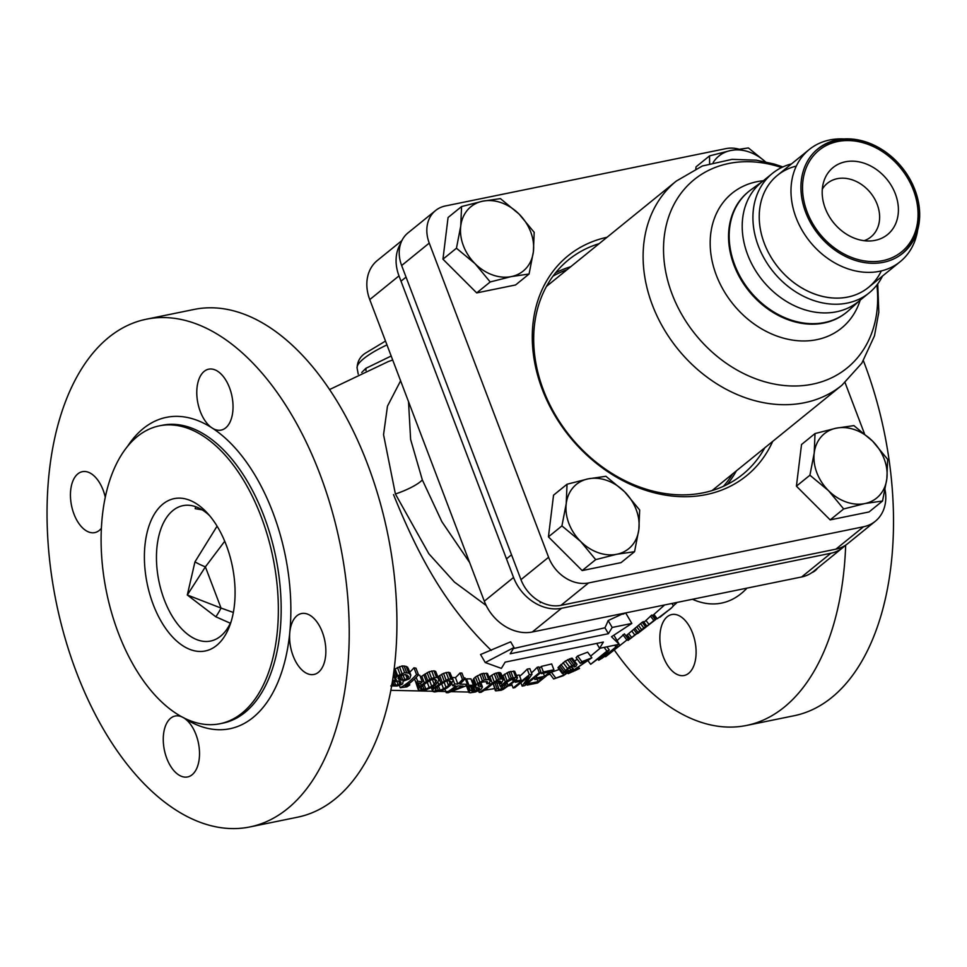 <?xml version="1.0" encoding="UTF-8"?>
<svg xmlns="http://www.w3.org/2000/svg" width="967" height="967" viewBox="0 0 967 967"><rect width="100%" height="100%" fill="white"/><g stroke="black" fill="none" stroke-linecap="round" stroke-linejoin="round"><path stroke-width="1.45" d="M217.079 526.169L194.959 561.851L187.308 594.995L215.834 616.789L230.351 623.244M215.834 616.789A17.273 2.309 116.2 0 0 221.044 608.074L233.349 612.462M231.186 621.406A69.092 38.644 78.5 0 1 210.576 641.048A69.092 38.644 78.5 0 1 164.257 599.709A69.092 38.644 78.5 0 1 182.92 505.656A69.092 38.644 78.5 0 1 209.573 515.641M226.278 545.134A77.723 43.479 78.5 0 1 229.965 625.117A77.723 43.479 78.5 0 1 153.185 604.435A77.723 43.479 78.5 0 1 154.007 514.734A77.723 43.479 78.5 0 1 206.986 512.703A77.723 43.479 78.5 0 1 226.278 545.134M220.162 723.703A152 85.023 -101.5 0 1 118.264 632.769A152 85.023 78.5 0 1 159.301 425.855A152 85.023 78.5 0 1 261.199 516.801A152 85.023 -101.5 0 1 220.162 723.703L222.966 723.135A152 85.023 -101.5 0 0 264.015 516.233A152 85.023 -101.5 0 0 162.105 425.287L159.301 425.855M108.655 337.447A259.096 144.929 -101.5 0 0 64.91 637.628A259.096 144.929 -101.5 0 0 250.018 826.918A259.096 144.929 -101.5 0 0 319.98 474.241A259.096 144.929 78.5 0 0 146.283 319.219A259.096 144.929 78.5 0 0 108.655 337.447M196.011 734.63A31.089 17.394 -101.5 0 0 184.129 718.106A31.089 17.394 -101.5 0 0 175.16 716.027A31.089 17.394 -101.5 0 0 166.771 758.346A31.089 17.394 -101.5 0 0 187.61 776.948A31.089 17.394 -101.5 0 0 196.011 734.63M105.246 497.026A31.089 17.394 -101.5 0 0 103.191 490.269A31.089 17.394 -101.5 0 0 82.34 471.678A31.089 17.394 -101.5 0 0 73.951 513.997A31.089 17.394 -101.5 0 0 94.79 532.599A31.089 17.394 -101.5 0 0 101.317 528.381M200.29 411.495A31.089 17.394 -101.5 0 0 212.172 428.018A31.089 17.394 -101.5 0 0 221.141 430.097A31.089 17.394 -101.5 0 0 229.53 387.779A31.089 17.394 -101.5 0 0 208.691 369.176A31.089 17.394 -101.5 0 0 200.29 411.495M322.349 632.14A31.089 17.394 -101.5 0 0 301.511 613.537A31.089 17.394 -101.5 0 0 289.798 632.382A31.089 17.394 -101.5 0 0 293.11 655.856A31.089 17.394 -101.5 0 0 313.961 674.458A31.089 17.394 -101.5 0 0 322.349 632.14M146.283 319.219L193.968 309.464A259.096 144.929 78.5 0 1 367.678 464.486A259.096 144.929 78.5 0 1 297.715 817.163L250.018 826.918M599.576 648.313L619.218 644.3L611.495 636.733L631.826 623.437L612.184 627.45L608.4 633.711L510.201 653.777L513.985 647.515L510.661 641.834L480.551 654.514L485.241 662.54L501.377 668.378L505.161 662.117L603.36 642.052L599.576 648.313L596.724 643.418M491.26 650.404C444.844 605.451 418.155 555.3 393.509 494.608M623.836 613.296L608.158 620.56A167.496 93.69 -101.5 0 1 604.943 627.788L513.332 648.591M625.673 612.909L622.941 614.202M531.983 674.265L529.36 674.797L513.114 687.984L514.867 687.622L528.695 676.404L522.168 686.123L524.803 685.591L541.049 672.416L539.296 672.766L525.117 684.261L531.983 674.265L529.856 668.656L527.196 669.116A172.525 96.507 78.5 0 1 519.69 676.235M541.049 672.416L538.957 666.916L537.205 667.266A172.73 96.615 78.5 0 1 531.463 672.887M664.595 604.967L652.906 615.363M655.191 619.46L637.555 633.639L655.916 619.351L650.356 623.377L655.191 619.46L651.831 615.012L643.853 622.385M655.916 619.351L652.846 615.278L652.35 615.689M646.609 625.782L643.551 621.745L642.209 622.228L626.411 635.488L629.287 639.296L628.03 640.42L646.609 625.782L629.287 639.296M628.26 638.945L605.632 656.714L628.26 638.945L624.416 633.856L616.221 641.351M600.217 648.18L590.619 656.134M577.275 659.264L574.507 661.041M591.877 657.802L587.622 652.157L577.589 656.001L576.078 657.669L580.357 663.338L581.88 661.682L591.877 657.802L571.497 671.642L579.535 668.499L568.209 673.661L588.154 660.352L580.357 663.338M559.603 669.345L550.561 672.5M576.997 664.329L572.186 658.128L565.224 661.102L557.983 667.762L562.286 673.467L569.539 666.831L575.365 663.978L576.997 664.329L575.873 666.384L574.18 666.988L574.664 665.574L572.113 666.215L566.36 669.998L564.547 672.065L565.526 672.246L572.887 669.067L563.386 675.667L553.656 678.943L563.894 675.039L569.744 670.965L562.286 673.467M503.372 679.632L501.208 683.596L499.383 683.754L500.809 681.65L498.428 680.937L492.034 684.298A176.49 98.719 -101.5 0 1 481.058 692.299L479.209 692.408A176.212 98.561 -101.5 0 0 490.184 684.418L498.513 679.366L501.595 678.822L503.372 679.632L500.966 673.286L499.177 672.476L494.222 673.781L489.048 677.081M474.519 684.273L472.863 684.781M490.45 680.792L487.453 673.455L481.844 673.624L475.45 676.997A166.808 93.303 78.5 0 1 473.782 678.544L472.923 680.841L475.341 687.211L476.199 684.914A173.818 97.22 -101.5 0 0 477.879 683.379L484.274 680.019L488.637 679.547L490.45 680.792L488.722 683.633L486.872 683.717L487.61 681.856L486.703 681.578L482.642 682.025L479.427 683.657A174.169 97.425 -101.5 0 1 478.423 684.588L478.278 686.038L482.509 686.981L481.252 689.06A175.692 98.271 -101.5 0 1 479.825 690.063L475.365 691.997L470.216 692.795L468.886 691.997L470.18 690.365L473.987 691.417L478.327 689.894A175.39 98.102 -101.5 0 0 479.04 689.386L479.559 688.141L475.341 687.211M466.988 684.709L466.602 686.232L469.031 692.626M473.359 685.252L468.947 685.252A172.404 96.434 -101.5 0 1 467.242 686.715L471.654 686.703A173.323 96.954 -101.5 0 0 473.359 685.252L470.929 678.87L466.517 678.858A165.381 92.506 78.5 0 1 465.647 679.62M464.39 679.547L462.468 679.463A169.612 94.875 -101.5 0 1 457.887 684.068L454.683 683.923A168.79 94.415 -101.5 0 1 452.653 685.712L455.856 685.857A169.612 94.875 -101.5 0 1 446.222 692.65L448.144 692.723L465.405 686.111A171.86 96.132 -101.5 0 0 467.436 684.322L459.808 684.14A170.083 95.141 -101.5 0 0 464.39 679.547L461.936 673.08L460.014 672.996A162.529 90.91 78.5 0 1 455.445 677.625L452.23 677.456A161.694 90.451 78.5 0 1 452.085 677.601M467.436 684.322L464.994 677.915L463.761 677.891M521.14 680.043L517.055 680.877L515.326 682.279L519.412 681.445L521.14 680.043L519.219 675.002L516.571 675.401M501.015 690.293L495.769 690.861L495.539 689.761L497.038 688.577L498.67 688.407L498.259 689.471L501.015 690.293L503.336 689.35L515.06 681.082L517.502 677.855L514.637 671.255L508.908 671.908L502.913 675.498A171.002 95.648 78.5 0 1 502.103 676.271M493.134 683.439L495.285 690.547M498.779 688.456L496.458 682.086L494.633 682.267M499.419 682.932L496.712 683.246M453.148 680.417L450.417 685.289A168.113 94.041 -101.5 0 1 447.31 687.803L441.738 690.728L434.63 691.961L433.059 691.598L432.66 690.051L435.646 686.945A164.801 92.179 -101.5 0 0 438.752 684.418L448.603 678.991L452.496 679.281L453.148 680.417L450.03 672.766L448.398 672.258L443.539 673.346L437.894 676.731M415.701 681.892L418.107 689.29L421.177 685.349A160.147 89.58 -101.5 0 0 424.295 682.823L431.584 678.363L436.492 677.42L438.148 677.988L438.837 680.309L436.141 684.177A164.003 91.744 -101.5 0 1 433.035 686.703L425.347 690.136L420.258 690.595L418.107 689.29M438.825 679.197L435.646 671.4L433.99 670.82L429.07 671.751L421.781 676.223A152.907 85.531 78.5 0 1 420.56 677.263M422.313 681.868L417.647 681.191A157.573 88.142 -101.5 0 1 415.943 682.654L420.609 683.331A159.229 89.073 -101.5 0 0 422.313 681.868L419.799 675.256L418.373 675.051M418.53 674.881L416.511 674.531A155.071 86.74 -101.5 0 1 400.265 687.718L406.889 686.86A156.594 87.586 -101.5 0 0 409.766 684.938L405.233 686.304A155.844 87.163 -101.5 0 0 418.53 674.881L415.979 668.173L413.949 667.81A147.733 82.63 78.5 0 1 409.718 672.21M392.626 680.865L396.337 679.861L395.672 678.302L396.675 676.658A149.051 83.38 -101.5 0 0 397.667 675.715L404.653 672.73L408.727 673.117L410.842 675.159L408.279 668.415L406.152 666.336L402.079 665.925L395.092 668.922A141.593 79.197 78.5 0 1 394.198 669.768M539.489 668.306A172.706 96.603 -101.5 0 0 541.29 666.42L551.686 663.954L553.91 669.78L543.381 671.932L541.315 673.612L550.078 671.823L544.542 676.308L536.951 677.867L534.872 679.547L542.475 677.988L537.978 681.638L529.215 683.427L527.136 685.107L537.664 682.968L553.91 669.78M617.309 645.823L608.678 653.934L598.754 660.231L606.345 652.652L590.68 664.281L606.925 651.105L609.283 649.945L601.825 658.454L617.309 645.823L616.559 644.844M653.958 614.468L657.222 618.795L671.279 608.146L675.341 603.843L671.255 608.183M668.971 610.02L671.279 608.146M672.959 606.2L676.658 602.912M515.858 677.42L502.61 684.261A177.94 99.528 -101.5 0 0 505.318 681.82L511.313 678.242L515.858 677.42L513.453 671.086M451.081 690.934A170.083 95.141 -101.5 0 0 457.778 685.929L463.181 686.074L451.081 690.934M440.166 690.365L446.053 687.44A167.678 93.787 -101.5 0 0 448.47 685.482L450.876 681.675L449.268 680.502L445.69 681.288L440.045 684.854A165.284 92.457 -101.5 0 1 437.628 686.824L435.827 688.419L435.223 690.523L440.166 690.365L438.535 686.099M425.831 689.12L431.741 686.268A163.496 91.454 -101.5 0 0 434.171 684.31L436.54 680.43L434.884 679.136L431.27 679.813L425.601 683.331A160.715 89.895 -101.5 0 1 423.183 685.289L421.394 686.896L420.814 689.084L425.831 689.12L424.102 684.563M410.842 675.159L409.911 678.097A154.031 86.16 -101.5 0 1 408.92 679.039L403.142 681.179L402.707 683.742A153.898 86.087 -101.5 0 1 401.631 684.491L397.026 686.026L390.777 685.954M408.521 676.308L405.427 674.531L399.383 676.078A149.776 83.778 -101.5 0 1 398.38 677.009L398.053 678.435L399.758 679.849L402.816 680.079L407.228 678.737A153.366 85.785 -101.5 0 0 408.219 677.794L408.521 676.308M392.421 682.158A149.921 83.863 -101.5 0 0 392.493 682.098L398.368 680.961L400.737 681.759L401.039 682.799L400.616 681.687M391.635 684.406L395.721 685.204L399.939 684.177A153.233 85.712 -101.5 0 0 400.652 683.693L401.039 682.799M652.229 622.204L641.713 630.387L652.229 622.204M639.127 631.898L630.109 638.849L638.909 631.608M613.126 650.718L607.59 655.155L613.126 650.718M671.352 607.965L659.917 617.236M648.954 624.392L646.125 620.645M653.801 620.463L650.477 616.076M628.03 640.42L627.426 639.622M628.369 640.081L627.801 639.332M630.085 638.619L627.281 634.896M631.584 637.386L628.84 633.76M634.703 634.872L631.947 631.233M636.661 633.3L633.844 629.577M637.93 632.285L635.053 628.477M639.767 630.835L636.794 626.882M641.508 629.481L638.425 625.395M643.708 627.801L640.505 623.57M645.436 626.519L642.209 622.228M646.488 625.782L643.297 621.563M619.617 645.847L618.554 644.433M626.87 639.961L622.929 634.739M615.761 646.645L614.698 645.219M609.283 649.945L606.913 646.814M606.925 651.105L604.121 647.382M590.68 664.281L588.214 661.005M598.754 660.231L598.295 659.627M673.455 605.62L671.847 603.481M675.341 603.843L674.652 602.912M400.604 380.817L387.477 406.14L383.548 434.667L395.394 493.992L428.889 553.813L454.478 582.11L486.208 605.511M388.263 361.573L392.711 360.026M361.694 372.5L365.828 368.354L391.176 356.001M408.521 401.656L410.624 439.465L422.337 479.922L441.883 521.721L469.611 562.492M801.643 576.961L830.883 553.245A41.46 32.999 51 0 0 842.68 547.733L813.44 571.461A41.46 32.999 -129 0 1 801.643 576.961L532.297 631.995A41.46 32.999 -129 0 1 484.31 601.184L369.757 299.601A41.46 32.999 -129 0 1 377.299 260.522L401.909 240.565M842.68 547.733A41.46 32.999 51 0 0 845.073 545.545M830.883 553.245L561.537 608.279A41.46 32.999 51 0 1 513.55 577.468L398.996 275.873A41.46 32.999 51 0 1 400.725 243.406M631.826 623.437L625.685 612.933M612.184 627.45L608.158 620.56M619.218 644.3L613.888 635.174M513.985 647.515L485.241 662.54M608.4 633.711L604.943 627.788M202.151 509.851L195.189 508.678L195.672 506.708M194.959 561.851A17.273 3.578 -157.1 0 0 205.391 566.867L187.308 594.995L221.044 608.074L205.391 566.867L224.731 541.242M614.408 650.187A259.096 144.929 -101.5 0 0 746.621 725.431A259.096 144.929 -101.5 0 0 845.678 545.146M663.362 656.871A31.089 17.394 -101.5 0 0 684.213 675.474A31.089 17.394 -101.5 0 0 692.602 633.155A31.089 17.394 -101.5 0 0 671.763 614.553A31.089 17.394 -101.5 0 0 663.362 656.871M811.942 572.585A31.089 17.394 -101.5 0 0 817.623 568.064M863.398 360.739A259.096 144.929 78.5 0 1 864.268 363.012A259.096 144.929 78.5 0 1 794.318 715.689L746.621 725.431M517.502 677.855L516.741 677.541M511.325 679.741L514.662 679.269L513.308 681.433L504.822 687.779L499.226 689.556M502.61 684.261L500.205 686.207L504.593 685.313L506.66 683.633L504.037 684.177L506.913 681.844M541.315 673.612L540.891 672.536M544.542 676.308L543.369 673.201M536.951 677.867L536.334 676.235M534.872 679.547L534.255 677.915M537.978 681.638L537.023 679.112M529.215 683.427L528.804 682.339M527.136 685.107L526.725 684.032M543.381 671.932L541.29 666.42M539.296 672.766L537.205 667.266M522.168 686.123L520.887 682.738M513.114 687.984L511.567 683.911M529.36 674.797L527.196 669.116M517.055 680.877L516.571 679.632M515.326 682.279L514.915 681.203M517.031 677.529L514.637 671.255M513.151 677.734L510.745 671.4M511.313 678.242L508.908 671.908M509.464 679.052L507.059 672.73M506.938 680.502L504.544 674.18M505.318 681.82L502.913 675.498M500.205 686.207L498.223 680.998M506.66 683.633L506.2 682.424M514.396 680.381L513.961 679.233M513.308 681.433L512.57 679.487M508.122 685.639L506.732 681.989M506.442 686.824L505.572 684.515M504.822 687.779L503.94 685.446M503.251 688.528L502.224 685.796M501.74 689.048L500.628 686.123M499.105 689.568L498.706 688.516M497.038 688.577L494.705 682.436M495.539 689.761L493.146 683.464M492.167 682.859L489.761 676.513M494.101 681.53L491.695 675.184M490.184 684.418L489.52 682.666M479.209 692.408L478.58 690.752M500.423 682.557L499.782 680.889M499.383 683.754L498.319 680.973M502.804 679.052L500.386 672.706M501.595 678.822L499.177 672.476M500.374 678.919L497.957 672.561M498.513 679.366L496.095 673.008M496.639 680.127L494.222 673.781M470.18 690.365L468.79 686.715M472.053 690.329L470.675 686.715M469.406 691.091L467.75 686.715M468.886 691.997L466.457 685.603M482.509 686.981L480.901 682.775M481.953 686.473L480.611 682.944M481.058 686.232L479.958 683.343M479.185 686.292L478.508 684.503M478.278 686.038L478.049 685.422M487.561 682.787L487.15 681.723M486.872 683.717L486.063 681.602M489.87 679.837L487.453 673.455M488.637 679.547L486.22 673.165M486.147 679.632L483.73 673.237M484.274 680.019L481.844 673.624M482.376 680.732L479.946 674.337M479.825 682.086L477.396 675.691M477.879 683.379L475.45 676.997M476.199 684.914L473.782 678.544M475.474 686.099L473.056 679.716M479.04 689.386L478.472 687.924M478.327 689.894L477.577 687.948M476.936 690.643L475.788 687.634M475.28 691.151L473.117 685.458M473.987 691.417L472.065 686.365M472.114 691.478L471.799 690.631M467.242 686.715L466.614 685.059M468.947 685.252L466.517 678.858M462.468 679.463L460.014 672.996M457.887 684.068L455.445 677.625M454.683 683.923L452.23 677.456M452.653 685.712L451.867 683.657M446.222 692.65L444.929 689.241M581.88 661.682L577.589 656.001M573.902 669.611L571.545 666.493M572.283 670.627L571.787 669.974M568.209 673.661L567.702 672.984M579.535 668.499L578.629 667.303M578.169 669.055L577.396 668.052M576.501 670.022L575.752 669.031M574.918 670.82L574.217 669.901M573.153 671.606L572.621 670.905M568.729 671.001L567.363 669.188M570.905 669.768L569.358 667.726M567.242 671.678L566.13 670.204M565.526 672.246L564.933 671.473M574.18 666.988L573.298 665.816M576.489 663.833L572.186 658.128M575.365 663.978L571.05 658.261M573.649 664.559L569.321 658.829M571.908 665.369L567.581 659.639M569.539 666.831L565.224 661.102M567.424 668.402L563.108 662.685M565.236 670.143L560.92 664.438M563.918 671.352L559.603 665.647M562.806 672.621L558.503 666.916M563.894 675.039L562.939 673.757M555.578 677.807L551.25 672.077M553.656 678.943L549.461 673.395M572.887 669.067L571.11 666.71M452.496 679.281L450.03 672.766M450.876 678.786L448.398 672.258M448.603 678.991L446.125 672.452M446.017 679.886L443.539 673.346M444.071 680.804L441.581 674.265M442.1 682.037L439.622 675.51M440.771 682.944L438.293 676.429M438.752 684.418L437.882 682.11M435.646 686.945L434.969 685.168M434.207 688.274L433.482 686.365M433.458 689.048L432.66 686.933M432.66 690.051L431.693 687.513M432.539 690.813L431.367 687.718M443.611 688.987L441.605 683.705M446.053 687.44L444.058 682.194M438.462 690.764L437.132 687.271M436.48 690.873L435.67 688.734M450.175 683.669L448.99 680.538M448.47 685.482L446.742 680.925M438.148 677.988L435.646 671.4M436.492 677.42L433.99 670.82M434.195 677.529L431.693 670.929M431.584 678.363L429.07 671.751M429.614 679.245L427.112 672.633M427.644 680.454L425.129 673.854M426.314 681.36L423.8 674.761M424.295 682.823L421.781 676.223M421.177 685.349L420.403 683.306M419.738 686.679L418.348 683.016M419.001 687.464L417.248 682.847M418.215 688.492L415.991 682.666M429.3 687.803L427.16 682.182M431.741 686.268L429.626 680.708M424.114 689.471L422.7 685.736M422.108 689.507L421.237 687.223M420.814 689.084L420.585 688.468M435.863 682.472L434.606 679.16M434.171 684.31L432.334 679.475M415.943 682.654L414.553 678.991M417.647 681.191L416.197 677.371M400.265 687.718L399.395 685.434M416.511 674.531L413.949 667.81M409.766 684.938L409.234 683.524M410.105 673.794L407.53 667.037M408.727 673.117L406.152 666.336M406.684 672.718L404.097 665.925M404.653 672.73L402.079 665.925M401.994 673.419L399.407 666.614M400 674.229L397.413 667.423M397.667 675.715L395.092 668.922M396.675 676.658L394.161 670.058M395.672 678.302L393.75 673.25M395.999 679.45L393.726 673.431M395.31 680.006L393.484 675.184M393.243 680.599L392.832 679.535M408.219 677.794L407.167 675.014M407.228 678.737L405.644 674.567M404.859 679.753L402.961 674.748M402.816 680.079L401.015 675.329M401.124 680.115L399.552 675.993M399.758 679.849L398.609 676.803M398.742 679.293L398.199 677.855M392.638 684.902L392.167 683.657M400.652 683.693L399.722 681.215M399.939 684.177L398.742 681.034M398.174 684.769L396.724 680.961M395.721 685.204L394.306 681.469M393.992 685.168L392.795 682.001M553.003 276.151A136.456 108.606 -129 0 1 567.037 269.708M723.461 486.28A136.456 108.606 51 0 0 732.66 473.878M762.649 181.312L750.936 189.798A77.723 61.864 51 0 0 734.642 264.704A77.723 61.864 -129 0 1 748.796 191.442L748.18 191.95A77.723 61.864 -129 0 1 748.482 191.696M859.494 300.701L848.772 310.419A77.723 61.864 -129 0 1 734.642 264.704A77.723 61.864 51 0 0 846.729 312.172L846.113 312.667A77.723 61.864 51 0 0 846.415 312.414M807.131 211.942A65.466 52.097 -129 0 1 837.688 141.545A65.466 52.097 -129 0 1 913.464 190.209A65.466 52.097 -129 0 1 882.919 260.606A65.466 52.097 -129 0 1 807.131 211.942M825.226 208.243A43.177 34.365 -129 0 1 823.642 181.977A43.177 34.365 -129 0 1 857.922 161.658A43.177 34.365 -129 0 1 895.369 193.908A43.177 34.365 51 0 1 871.424 240.88A43.177 34.365 51 0 1 825.226 208.243M822.325 189.145A34.546 27.499 -129 0 1 827.377 183.295A34.546 27.499 -129 0 1 877.202 204.388A34.546 27.499 51 0 1 870.904 236.951A34.546 27.499 51 0 1 864.147 240.698M860.485 299.806A76.864 61.175 -129 0 1 747.612 254.599A76.864 61.175 51 0 0 858.466 301.547L869.176 292.856A76.864 61.175 51 0 0 882.533 276.006M763.725 180.539A76.864 61.175 51 0 0 747.612 254.599A76.864 61.175 -129 0 1 761.609 182.159L772.331 173.468A76.864 61.175 -129 0 1 791.562 163.87M869.176 292.856A76.864 61.175 51 0 1 758.321 245.92A76.864 61.175 -129 0 1 772.331 173.468M881.324 270.905A72.199 57.464 -129 0 1 822.627 296.41A72.199 57.464 -129 0 1 764.305 243.358A72.199 57.464 51 0 0 868.426 287.453L900.18 261.694A72.199 57.464 51 0 0 917.719 229.783M796.312 166.094A72.199 57.464 -129 0 0 764.305 243.358A72.199 57.464 -129 0 1 777.456 175.305L809.21 149.547A72.199 57.464 -129 0 1 844.046 138.97M900.18 261.694A72.199 57.464 51 0 1 796.059 217.599A72.199 57.464 -129 0 1 809.21 149.547M814.746 151.662A67.194 53.475 -129 0 1 817.163 149.547A67.194 53.475 -129 0 1 914.057 190.584A67.194 53.475 -129 0 1 901.824 253.91A67.194 53.475 -129 0 1 899.25 255.832M914.951 189.907A67.279 53.548 51 0 0 817.913 148.821A67.279 53.548 51 0 0 805.656 212.232A67.279 53.548 51 0 0 902.694 253.33A67.279 53.548 51 0 0 914.951 189.907M875.328 521.249L847.708 543.647A41.46 32.999 -129 0 1 835.911 549.159L863.531 526.761A41.46 32.999 51 0 0 875.328 521.249A41.46 32.999 51 0 0 885.059 489.81M863.531 526.761L588.577 582.944A34.546 27.499 51 0 1 548.591 557.258L429.251 243.104A34.546 27.499 51 0 1 435.549 210.552A34.546 27.499 51 0 1 445.376 205.959L725.939 148.628A34.546 27.499 51 0 1 738.655 149.075M845.049 382.594L864.462 433.7M772.681 441.411A141.641 112.728 -129 0 1 657.753 493.629A141.641 112.728 -129 0 1 542.233 389.29A141.641 112.728 -129 0 1 607.058 237.253M835.911 549.159L560.969 605.342A34.546 27.499 -129 0 1 520.971 579.656L401.643 265.514A34.546 27.499 -129 0 1 407.929 232.95L435.549 210.552M570.735 266.711A138.184 109.972 51 0 0 555.578 272.815M727.257 484.455A138.184 109.972 51 0 0 736.358 470.881M764.788 447.818A138.184 109.972 -129 0 1 742.692 474.41A138.184 109.972 -129 0 1 543.406 390.039A138.184 109.972 -129 0 1 568.584 259.785A138.184 109.972 -129 0 1 599.165 243.648M815.024 433.554L801.534 444.506L796.409 486.171L830.169 519.895L869.043 511.954L882.545 501.003L886.848 478.762L887.658 459.337L872.524 441.061L853.909 425.613L836.201 428.176L815.024 433.554L814.214 452.979L809.911 475.22L828.526 490.68L843.671 508.956L864.849 503.565L882.545 501.003M796.409 486.171L809.911 475.22M830.169 519.895L843.671 508.956M836.201 428.176A41.46 32.999 51 0 0 814.214 452.979A41.46 32.999 51 0 0 828.526 490.68A41.46 32.999 51 0 0 864.849 503.565A41.46 32.999 51 0 0 886.848 478.762A41.46 32.999 51 0 0 872.524 441.061A41.46 32.999 51 0 0 836.201 428.176M567.037 484.225L553.547 495.177L548.434 536.854L582.182 570.578L621.068 562.625L634.557 551.686L638.861 529.433L639.671 510.008L624.537 491.732L605.922 476.284L588.226 478.846L567.037 484.225L566.227 503.65L561.924 525.903L580.538 541.351L595.684 559.627L616.861 554.248L634.557 551.686M548.434 536.854L561.924 525.903M582.182 570.578L595.684 559.627M588.226 478.846A41.46 32.999 51 0 0 566.227 503.65A41.46 32.999 51 0 0 580.538 541.351A41.46 32.999 51 0 0 616.861 554.248A41.46 32.999 51 0 0 638.861 529.433A41.46 32.999 51 0 0 624.537 491.732A41.46 32.999 51 0 0 588.226 478.846M461.561 206.551L448.072 217.502L442.946 259.18L476.707 292.904L515.58 284.963L529.082 274.012L533.385 251.758L534.195 232.334L519.061 214.07L500.435 198.61L482.738 201.172L461.561 206.551L460.751 225.976L456.448 248.229L475.063 263.677L490.209 281.953L511.386 276.574L529.082 274.012M442.946 259.18L456.448 248.229M476.707 292.904L490.209 281.953M482.738 201.172A41.46 32.999 51 0 0 460.751 225.976A41.46 32.999 51 0 0 475.063 263.677A41.46 32.999 51 0 0 511.386 276.574A41.46 32.999 51 0 0 533.385 251.758A41.46 32.999 51 0 0 519.061 214.07A41.46 32.999 51 0 0 482.738 201.172M765.429 161.803L748.422 147.939L730.726 150.501L709.548 155.88L696.059 166.832L695.805 168.814M709.548 155.88L709.609 163.496M765.368 161.791A41.46 32.999 51 0 0 730.726 150.501A41.46 32.999 51 0 0 713.187 162.492M183.379 717.611A158.914 88.891 -101.5 0 0 184.129 718.106A158.914 88.891 -101.5 0 0 289.798 632.382A158.914 88.891 -101.5 0 0 272.875 512.45A158.914 88.891 -101.5 0 0 212.172 428.018A158.914 88.891 -101.5 0 0 127.849 445.896M365.937 370.579A6.914 5.5 51 0 0 365.828 368.354M358.225 374.132L357.113 368.125A52.822 12.245 -20.8 0 1 363.737 358.624A52.822 12.245 -20.8 0 1 386.969 344.905M395.394 493.992A27.632 6.406 159.2 0 0 422.337 479.922M532.297 631.995L561.537 608.279M484.31 601.184L513.55 577.468M369.757 299.601L398.996 275.873M746.971 588.129A134.208 75.063 78.5 0 1 692.432 599.274M712.038 490.571A131.452 104.617 51 0 0 713.706 489.254L841.906 385.253L861.851 363.157L874.482 335.827L878.81 312.244L877.746 283.875M546.452 286.45A131.452 104.617 -129 0 1 548.084 285.096L676.296 181.083A131.452 104.617 -129 0 0 652.35 304.98A131.452 104.617 51 0 0 841.906 385.253M781.578 167.545A121.334 96.567 -129 0 0 672.053 293.992A121.334 96.567 51 0 0 798.331 385.918A121.334 96.567 51 0 0 876.876 285.023M860.195 300.133A86.837 69.104 51 0 1 791.03 339.852A86.837 69.104 51 0 1 716.281 275.099A86.837 69.104 -129 0 1 763.35 180.744M748.18 191.95A77.723 61.864 -129 0 0 734.013 265.212A77.723 61.864 51 0 0 846.113 312.667M401.643 265.514L429.251 243.104M520.971 579.656L548.591 557.258M560.969 605.342L588.577 582.944M390.97 690.317L468.814 692.046M477.988 691.054L478.665 690.982M484.407 690.22L494.56 688.625M509.198 685.772L512.039 685.144M547.382 675.075L550.03 674.144M626.954 635.126L625.915 635.839M329.517 389.568L388.287 361.573M357.113 368.125C357.307 361.61 360.05 356.642 365.321 353.221L385.507 341.073M782.871 166.928L774.18 164.039L756.339 160.171L732.019 159.362L702.32 166.01L676.296 181.083M817.163 149.547L815.797 150.647M901.824 253.91L900.458 255.01M540.94 602.103L540.202 602.707M511.531 554.792L506.49 558.878M406.043 277.118L401.015 281.204"/></g></svg>
